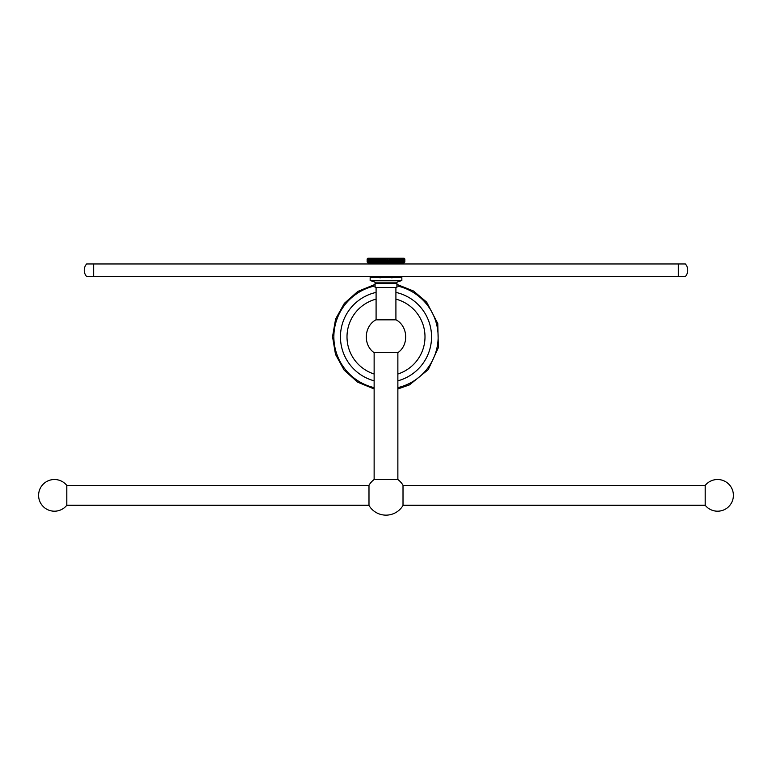 <?xml version="1.0" encoding="UTF-8"?>
<svg xmlns="http://www.w3.org/2000/svg" width="772" height="772" viewBox="0 0 772 772"><rect width="100%" height="100%" fill="white"/><g stroke="black" fill="none" stroke-linecap="round" stroke-linejoin="round"><path stroke-width="1.16" d="M374.391 286.036A52.129 52.129 0 0 0 374.13 387.621M397.87 387.621A52.129 52.129 0 0 0 397.609 286.036M395.911 292.405A45.538 45.538 0 0 1 397.87 380.818M374.13 380.818A45.538 45.538 0 0 1 376.089 292.405M376.089 299.131A39.005 39.005 0 0 0 374.13 374.005M397.87 374.005A39.005 39.005 0 0 0 395.911 299.131M386 352.572L398.024 352.572C409.063 344.833 407.973 326.257 396.113 319.84L375.887 319.84C364.027 326.257 362.937 344.833 373.976 352.572L386 352.572M376.089 287.445L376.089 319.84M395.911 287.445L395.911 319.84M396.914 282.166L375.086 282.166L375.095 287.445L396.904 287.445L396.914 282.166L401.778 280.506M375.086 283.478L396.914 283.478M370.155 280.506L401.845 280.506L401.845 277.534L370.155 277.534L370.155 280.506M380.596 276.53L390.95 276.984L391.935 277.959M93.644 263.956L685.353 263.956A9.409 9.409 0 0 1 685.353 276.53L86.647 276.53A9.409 9.409 0 0 1 86.647 263.956L93.644 263.956L93.644 276.53M391.935 262.953L391.935 263.956M380.065 262.953L380.065 263.956M404.065 262.741L404.856 261.94L403.852 262.953L368.147 262.953L367.144 261.94L367.935 262.741M404.065 262.673L404.827 261.94L404.856 259.025L404.065 258.234L404.856 259.025L404.827 261.94M403.997 262.741L404.74 261.94L403.795 262.741L404.644 261.94L404.74 259.025L404.065 258.302M403.795 262.741L404.489 261.94L403.447 262.741L404.325 261.94L404.489 259.025L403.795 258.234L404.644 259.025L403.795 258.234M403.447 262.741L404.094 261.94L402.974 262.741L403.872 261.94L404.094 259.025L403.447 258.234L404.325 259.025L403.447 258.234M402.974 262.741L403.563 261.94L402.376 262.741L403.283 261.94L403.563 259.025L402.974 258.234L403.872 259.025L402.974 258.234M402.376 262.741L402.897 261.94L401.643 262.741L402.559 261.94L402.376 258.234L403.283 259.025L402.376 258.234M401.643 262.741L402.096 261.94L400.793 262.741L401.71 261.94L401.643 258.234L402.559 259.025L401.643 258.234M400.793 262.741L401.179 261.94L399.838 262.741L400.736 261.94L400.793 258.234L401.71 259.025L400.793 258.234M399.838 262.741L400.147 261.94L398.777 262.741L399.655 261.94L399.838 258.234L400.736 259.025L399.838 258.234M398.777 262.741L399.008 261.94L397.609 262.741L398.468 261.94L398.777 258.234L399.655 259.025L398.777 258.234M397.609 262.741L397.773 261.94L396.364 262.741L397.184 261.94L397.609 258.234L398.468 259.025L397.609 258.234M396.364 262.741L396.441 261.94L395.032 262.741L395.824 261.94L395.824 259.025L396.441 259.025L396.364 258.234L397.184 259.025L396.364 258.234M395.032 262.741L395.032 261.94L394.386 261.94L394.386 259.025L393.633 258.234L393.633 262.741L394.386 261.94L393.633 262.741L393.556 261.94L392.176 262.741L392.022 261.94L390.68 262.741L390.439 261.94L389.136 262.741L388.827 261.94L387.573 262.741L387.187 261.94L386 262.741L385.546 261.94L384.427 262.741L383.906 261.94L384.427 262.741L384.813 259.025L386 258.234L386.454 259.025L387.573 258.234L388.094 259.025L389.136 258.234L389.725 259.025L390.68 258.234L391.317 259.025L392.176 258.234L392.88 259.025L393.556 259.025L393.633 258.234L394.386 259.025L395.032 259.025L395.032 258.234L395.824 259.025L395.032 258.234M383.173 261.94L382.864 262.741L382.275 261.94L381.32 262.741L380.683 261.94L379.824 262.741L378.444 261.94L378.367 262.741L376.968 261.94L376.968 259.025L378.367 258.234L378.444 259.025L379.824 258.234L379.978 259.025L381.32 258.234L381.561 259.025L382.864 258.234L383.906 259.025L384.427 258.234L384.813 259.025L384.427 258.234L383.906 259.025L383.906 261.94L383.173 261.94L382.864 258.234L383.173 261.94M376.968 262.741L375.559 261.94L375.559 259.025L376.968 258.234L376.176 259.025L376.176 261.94L376.968 262.741L376.968 261.94M375.636 262.741L374.227 261.94L374.227 259.025L375.636 258.234L374.816 259.025L374.816 261.94L375.636 262.741L375.559 261.94M374.391 262.741L372.992 261.94L372.992 259.025L374.391 258.234L373.532 259.025L373.532 261.94L374.391 262.741L374.227 261.94M373.223 262.741L371.853 261.94L371.853 259.025L373.223 258.234L372.345 259.025L372.345 261.94L373.223 262.741L372.992 261.94M372.162 262.741L370.821 261.94L370.821 259.025L372.162 258.234L371.264 259.025L371.264 261.94L372.162 262.741L371.853 261.94M371.207 262.741L369.904 261.94L369.904 259.025L371.207 258.234L370.29 259.025L370.29 261.94L371.207 262.741L370.821 261.94M370.357 262.741L369.103 261.94L369.103 259.025L370.357 258.234L369.441 259.025L369.904 261.94M369.624 262.741L368.437 261.94L368.437 259.025L369.624 258.234L368.717 259.025L369.103 261.94M369.026 262.741L367.906 261.94L367.906 259.025L369.026 258.234L368.128 259.025L368.128 261.94L369.026 262.741L368.437 261.94M368.553 262.741L367.511 261.94L367.511 259.025L368.553 258.234L367.675 259.025L367.675 261.94L368.553 262.741L367.906 261.94M368.205 262.741L367.26 261.94L367.26 259.025L368.205 258.234L367.356 259.025L367.356 261.94L368.205 262.741L367.511 261.94M367.173 261.94L367.144 259.025L367.935 258.234L367.144 259.025L367.144 261.94L367.935 262.673M367.935 258.302L367.173 259.025M385.546 261.94L386 262.741L386.454 261.94L386 258.234L385.546 261.94M387.187 261.94L387.573 262.741L388.094 261.94L387.573 258.234L387.187 261.94M388.827 261.94L389.136 262.741L389.725 261.94L389.136 258.234L388.827 261.94M390.439 261.94L390.68 262.741L391.317 261.94L391.317 259.025L390.68 258.234L390.439 261.94M392.022 261.94L392.176 262.741L392.88 261.94L392.88 259.025L392.176 258.234L392.022 261.94M368.003 262.741L367.26 261.94M378.367 258.234L377.614 259.025L377.614 261.94L378.367 262.741L378.367 258.234L378.367 262.741M379.824 258.234L379.12 259.025L379.12 261.94L379.824 262.741L379.978 259.025L379.824 262.741M381.32 258.234L380.683 259.025L380.683 261.94L381.32 262.741L381.561 259.025L381.32 262.741M382.864 258.234L382.275 259.025L382.864 262.741M384.427 258.234L384.427 262.741M376.968 259.025L376.968 258.234M375.559 259.025L375.636 258.234M374.227 259.025L374.391 258.234M372.992 259.025L373.223 258.234M371.853 259.025L372.162 258.234M370.821 259.025L371.207 258.234M369.904 259.025L370.357 258.234M369.103 259.025L369.624 258.234M368.437 259.025L369.026 258.234M367.906 259.025L368.553 258.234M367.511 259.025L368.205 258.234M367.26 259.025L368.003 258.234M404.065 258.234L367.935 258.234M404.827 259.025L403.997 258.234M404.74 261.94L404.74 259.025M404.489 261.94L404.489 259.025M404.094 261.94L404.094 259.025M403.563 261.94L403.563 259.025M402.897 261.94L402.897 259.025M402.096 261.94L402.096 259.025M401.179 261.94L401.179 259.025M400.147 261.94L400.147 259.025M399.008 261.94L399.008 259.025M397.773 261.94L397.773 259.025M396.441 261.94L396.441 259.025M395.032 261.94L395.032 259.025M393.633 258.234L393.633 262.741M392.176 258.234L392.176 262.741M390.68 258.234L390.68 262.741M389.136 258.234L389.136 262.741M387.573 258.234L387.573 262.741M386 258.234L386 262.741M374.13 352.572L374.13 479.518A19.792 19.792 0 0 0 368.987 485.241L368.987 505.467A19.792 19.792 0 0 0 403.013 505.467L403.013 485.241A19.792 19.792 0 0 0 397.87 479.518L374.13 479.518M397.87 352.572L397.87 479.518M368.987 505.264L66.807 505.264L66.807 485.443L368.987 485.443M66.807 505.264A15.845 15.845 0 0 1 38.6 495.354A15.845 15.845 0 0 1 66.807 485.443M403.013 485.443L705.193 485.443L705.193 505.264L403.013 505.264M705.193 485.443A15.845 15.845 0 0 1 733.4 495.354A15.845 15.845 0 0 1 705.193 505.264M678.356 263.956L678.356 276.53M374.439 284.656L357.812 291.43L344.36 303.328L335.608 319L332.539 336.698L335.502 354.406L344.158 370.135L357.542 382.111L374.13 388.982M397.87 388.982L409.517 384.861L428.248 369.624L438.351 347.699L437.782 323.565L426.655 302.132L413.531 291.025L397.561 284.656M375.086 282.166L370.222 280.506M381.05 276.984L380.065 277.959"/></g></svg>
